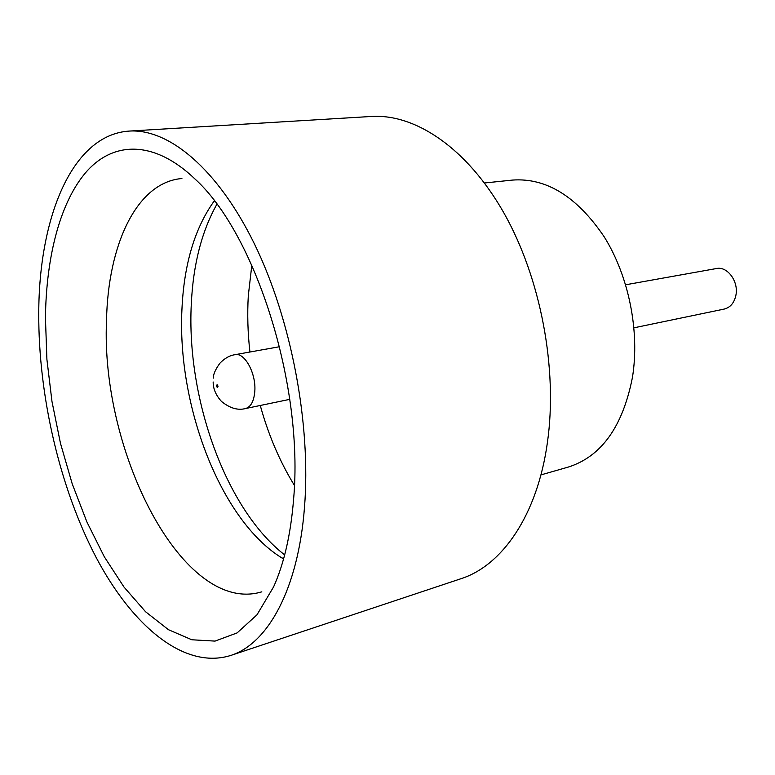 <?xml version="1.0" encoding="UTF-8"?>
<svg xmlns="http://www.w3.org/2000/svg" width="775" height="775" viewBox="0 0 775 775"><rect width="100%" height="100%" fill="white"/><g stroke="black" fill="none" stroke-linecap="round" stroke-linejoin="round"><path stroke-width="1.16" d="M625.658 284.783L716.449 268.537C727.396 265.98 738.856 281.567 735.892 295.294C734.216 302.899 730.35 307.481 724.276 309.051L633.979 327.815M45.444 318.128C46.151 255.837 60.527 200.367 87.556 170.452C114.632 141.089 154.661 140.517 194.728 178.763C255.353 233.314 304.042 385.65 293.58 499.391C290.77 534.246 284.125 563.396 273.623 586.83L256.99 614.798L237.111 632.913L215.033 641.099L191.822 639.772L168.388 629.658L145.555 611.737L124.01 587.072L104.315 556.789L86.926 522.011L72.211 483.823L60.469 443.3L51.973 401.469L46.907 359.397L45.444 318.128M181.912 178.521C136.507 182.309 107.948 245.007 106.514 320.579C100.488 452.232 183.336 615.583 261.824 591.829M284.667 554.91C225.757 509.185 186.388 398.224 191.289 304.158C193.14 264.74 201.665 231.444 216.874 204.261M283.563 558.959L281.742 557.845C220.536 520.112 176.981 405.344 181.951 309.157C183.966 265.098 194.331 229.594 213.057 202.624L214.346 200.909M484.472 182.987L512.672 180.062C546.443 177.698 576.949 196.608 604.18 236.782C628.777 276.074 639.888 331.235 632.458 377.318C622.761 426.686 601.332 456.611 568.172 467.112L540.911 474.91M129.202 131.082L371.428 116.463C415.39 113.654 467.199 148.141 504.031 213.173C540.747 278.157 557.913 368.939 547.421 442.448C537.346 515.298 502.123 565.653 460.805 578.77L230.592 655.495C184.314 669.939 132.36 626.113 96.023 557.225C59.694 487.64 38.382 395.831 38.75 313.236C38.934 217.165 72.182 134.714 129.202 131.082C168.543 128.476 217.484 168.427 254.413 243.883C291.235 319.252 311.192 424.303 304.488 507.363C298.172 589.746 267.608 643.947 230.592 655.495M251.827 265.166L248.31 295.633C247.215 314.078 247.748 332.872 249.928 352.015M260.264 405.48C268.382 434.882 279.765 461.512 294.393 485.363M216.535 385.572C216.932 387.539 217.417 387.868 217.988 386.56C217.601 384.584 217.116 384.255 216.535 385.572M279.601 346.706L235.038 354.679C244.658 352.141 256.341 373.618 254.791 391.482C253.909 401.353 250.8 407.049 245.462 408.561C237.789 410.576 229.778 408.183 221.437 401.392C215.886 395.24 213.125 388.769 213.164 381.978M213.057 202.624L214.627 201.277M289.772 399.348L245.462 408.561M213.338 378.113C213.183 374.528 215.343 369.597 219.819 363.31C224.547 358.341 229.623 355.463 235.038 354.679M281.742 557.845L283.689 558.513"/></g></svg>
